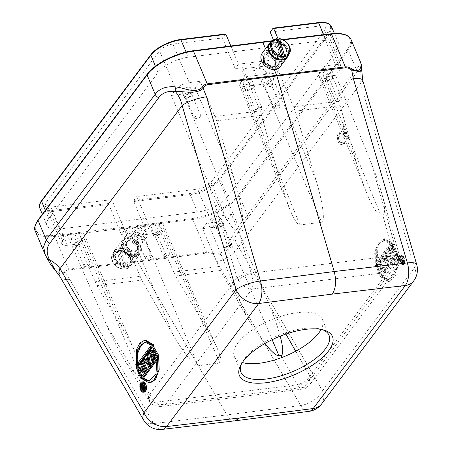 <?xml version="1.0" encoding="UTF-8"?>
<svg xmlns="http://www.w3.org/2000/svg" width="452" height="452" viewBox="0 0 452 452"><rect width="100%" height="100%" fill="white"/><g stroke="black" fill="none" stroke-linecap="round" stroke-linejoin="round"><path stroke-width="0.34" stroke-dasharray="2.26 1.69" d="M322.445 329.677A47.759 19.453 157.2 0 0 321.033 329.209A47.759 19.453 157.2 0 0 277.449 335.836A47.759 19.453 157.2 0 0 242.215 362.34A47.759 19.453 157.2 0 0 241.566 363.679M242.312 362.527A47.759 19.453 -22.8 0 1 234.311 356.464A47.759 19.453 -22.8 0 1 270.804 320.022A47.759 19.453 -22.8 0 1 322.366 319.445A47.759 19.453 -22.8 0 1 321.101 329.406M262.205 53.189A11.272 8.452 -143.2 0 1 271.827 50.895A11.272 8.452 -143.2 0 1 280.771 58.766A11.272 8.452 -143.2 0 1 280.246 66.693M262.313 61.709A9.859 7.396 36.8 0 0 274.155 68.986A9.859 7.396 36.8 0 0 279.02 59.658A9.859 7.396 36.8 0 0 267.177 52.381A9.859 7.396 36.8 0 0 262.313 61.709M339.616 134.08A4.695 2.446 -97 0 0 338.706 139.465A4.695 2.446 -97 0 0 341.571 143.007A4.695 2.446 -97 0 0 342.904 141.905L343.622 143.612A6.707 3.497 83 0 1 341.814 145.007A6.707 3.497 83 0 1 337.757 140.08A6.707 3.497 83 0 1 338.898 132.374L339.616 134.08L340.751 133.939A4.695 2.446 -97 0 0 339.842 139.323A4.695 2.446 -97 0 0 342.706 142.872A4.695 2.446 -97 0 0 344.045 141.77L342.904 141.905M402.805 257.329A5.164 2.689 -97 0 0 400.127 254.939A5.164 2.689 -97 0 0 398.088 260.392A5.164 2.689 -97 0 0 401.387 265.194A5.164 2.689 -97 0 0 402.805 257.329M396.415 254.436L379.782 276.652L388.183 281.551L393.398 278.149L397.048 268.087L396.415 254.436L397.551 254.295L380.923 276.517L389.319 281.41L393.918 278.771L397.184 272.539L397.551 254.295M375.301 265.991L391.929 243.775L383.533 238.876L378.318 242.278L374.668 252.34L375.301 265.991L376.437 265.849L393.07 243.634L384.669 238.741L380.07 241.379L376.804 247.611L376.437 265.849M380.234 263.883L383.855 270.121L384.499 269.262L379.748 261.143L378.895 262.284L381.189 270.912L377.188 264.567L376.335 265.703L379.375 276.11L380.013 275.251L377.674 267.301L381.511 273.257L382.364 272.115L380.234 263.883L381.369 263.742L384.991 269.98L383.855 270.121M385.087 254.013L385.652 256.951L383.516 259.804L382.098 258.007L381.46 258.86L387.059 265.844L387.912 264.702L385.726 253.16L385.087 254.013L386.223 253.877L386.788 256.809L384.652 259.663L383.516 259.804M390.471 261.279L391.11 260.425L387.217 251.165L386.579 252.018L390.471 261.279L391.607 261.143L392.251 260.284L388.358 251.024L387.217 251.165M392.279 246.555L395.596 254.436L396.234 253.583L392.342 244.323L391.381 245.605L392.11 257.25L388.714 249.165L388.07 250.024L391.969 259.284L392.929 258.002L392.279 246.555L393.415 246.413L396.732 254.301L395.596 254.436M344.893 131.82L345.605 133.515L344.051 135.589A4.695 2.446 -97 0 0 346.085 136.973A4.695 2.446 -97 0 0 347.424 135.871L348.142 137.577A6.707 3.497 83 0 1 346.334 138.967A6.707 3.497 83 0 1 342.277 134.046A6.707 3.497 83 0 1 343.418 126.34L344.136 128.046A4.695 2.446 -97 0 0 343.339 133.894L344.893 131.82L346.029 131.679L346.74 133.374L345.605 133.515M106.604 325.169C111.61 336.587 116.723 346.724 121.95 355.571C129.029 367.335 134.086 373.222 137.131 373.228L154.228 402.02L148.454 400.201L148.623 395.918L106.604 325.169L67.139 234.673L62.619 240.713L45.98 202.564L159.539 50.844L175.862 89.417L171.342 95.457L208.739 183.84L237.034 277.788L238.068 279.867C241.854 285.545 246.504 288.602 252.024 289.031C253.431 285.071 253.143 279.794 251.171 273.194C245.956 275.155 241.588 277.381 238.068 279.867M137.131 373.228L138.984 373.002C141.871 372.182 140.821 365.866 135.837 354.046C132.707 346.837 128.667 339.051 123.712 330.678L96.96 285.63L78.49 243.922L67.461 245.278C64.393 245.605 62.517 245.108 61.828 243.781L62.619 240.713M138.984 373.002L79.303 233.181L67.139 234.673M175.862 89.417C178.992 85.908 183.439 83.637 189.207 82.62L200.236 81.264L216.689 120.797L234.085 178.557C242.515 206.191 245.747 232.243 240.741 232.209L238.859 232.441L250.996 272.737C245.21 273.697 240.554 275.381 237.034 277.788L148.618 395.918L149.731 397.896C153.697 403.144 159.042 405.274 165.777 404.269L252.024 289.031L390.635 272.002C394.387 267.844 395.59 262.38 394.24 255.617A2.785 2.266 -128.2 0 0 394.15 255.148L382.646 214.773L380.765 215.005C377.443 214.83 372.697 207.349 366.527 192.569C362.933 183.738 359.628 174.054 356.605 163.505L340.113 105.632L324.35 66.015L319.298 72.766A9.39 3.825 157.2 0 0 318.592 75.411A9.39 3.825 157.2 0 0 323.53 76.761L335.695 75.264L371.55 163.833C375.448 173.489 378.584 182.461 380.963 190.75C385.127 205.807 385.686 213.819 382.646 214.773M238.859 232.441C234.238 233.594 219.892 210.44 208.739 183.84M171.342 95.457L183.506 93.965L240.741 232.209M200.236 81.264L195.185 88.016A9.39 3.825 -22.8 0 1 183.506 93.965M182.263 90.247A4.695 1.91 157.2 0 0 181.913 91.575A4.695 1.91 157.2 0 0 186.981 91.519A4.695 1.91 157.2 0 0 190.569 87.937A4.695 1.91 157.2 0 0 186.829 87.53A4.695 1.91 157.2 0 0 182.263 90.247M225.497 33.996A0.802 0.418 -97 0 0 225.311 34.115L222.44 37.957L172.884 44.042C167.116 45.064 162.663 47.33 159.539 50.844M45.98 202.564L45.189 205.626C45.878 206.954 47.754 207.457 50.822 207.129L111.74 199.643L108.87 203.479A0.802 0.418 -97 0 0 108.83 204.581L121.373 234.402L124.69 229.972L111.74 199.643M79.303 233.181A9.39 3.825 -22.8 0 1 84.236 234.498A9.39 3.825 -22.8 0 1 83.541 237.176L78.49 243.922M71.682 237.984A4.695 1.91 157.2 0 0 71.331 239.317A4.695 1.91 157.2 0 0 76.405 239.261A4.695 1.91 157.2 0 0 79.993 235.678A4.695 1.91 157.2 0 0 76.247 235.272A4.695 1.91 157.2 0 0 71.682 237.984M141.792 280.121L172.918 334.497C182.659 351.65 194.659 366.544 198.1 365.736L219.892 363.058C222.045 362.476 221.209 357.713 217.395 348.769C214.92 343.136 211.689 336.949 207.705 330.22L175.495 275.98L157.025 234.277L162.613 226.814L163.206 224.514C162.686 223.52 161.279 223.147 158.98 223.39L139.657 225.763C135.329 226.531 131.995 228.232 129.651 230.865L124.063 238.323L141.792 280.121L96.96 285.63M280.223 336.169C277.748 326.977 274.132 316.643 269.364 305.168L231.497 214.48L219.333 215.977A9.39 3.825 157.2 0 0 207.654 221.926L202.603 228.672L220.333 270.471L246.182 315.632C252.363 326.355 258.589 335.661 264.872 343.548M154.228 402.02A2.785 1.836 -154.7 0 0 154.482 402.376L161.579 406.433L165.777 404.269L304.382 387.24L302.32 389.132C300.772 389.2 299.184 387.759 297.552 384.799L154.482 402.376L149.668 401.924L149.731 397.896M242.588 67.704L241.684 68.913L244.905 76.874L240.227 83.123L239.622 85.388C240.119 86.411 241.532 86.795 243.86 86.547L263.183 84.174C267.505 83.405 270.844 81.71 273.189 79.072L277.867 72.823L274.505 64.879L275.415 63.67L295.224 111.147L316.112 180.512C322.779 202.377 325.406 222.282 321.621 222.277L299.885 224.943C297.41 224.83 293.845 219.13 289.19 207.841L281.381 184.778L260.075 110.904L242.588 67.704L235.136 68.619L222.44 37.957M235.136 68.619L238.447 64.19L230.848 45.923M121.373 234.402L146.375 231.328L150.629 225.65L125.628 228.718L124.69 229.972L128.046 237.837L124.063 238.323M295.71 351.198L309.959 376.092L398.376 257.962L398.992 260.098L397.28 267.872L390.635 272.002L304.382 387.24C306.727 387.217 308.507 386.426 309.722 384.861C311.01 383.047 311.298 380.748 310.609 377.94L309.959 376.092C307.315 380.578 303.122 383.358 297.382 384.432L281.946 357.459M398.992 260.098L399.997 258.233C400.54 261.053 399.63 264.267 397.28 267.872L309.733 384.844C307.405 387.194 305.931 388.358 305.309 388.336L302.32 389.127M184.636 95.892A4.695 1.91 -22.8 0 1 189.202 93.18A4.695 1.91 -22.8 0 1 192.942 93.587A4.695 1.91 -22.8 0 1 189.354 97.169A4.695 1.91 -22.8 0 1 184.286 97.225A4.695 1.91 -22.8 0 1 184.636 95.892M185.772 95.756A3.356 1.367 157.2 0 0 185.523 96.705A3.356 1.367 157.2 0 0 189.145 96.666A3.356 1.367 157.2 0 0 191.704 94.106A3.356 1.367 157.2 0 0 189.032 93.813A3.356 1.367 157.2 0 0 185.772 95.756M271.093 68.495A6.577 4.932 36.8 0 0 266.132 62.975A6.577 4.932 36.8 0 0 259.9 64.099A6.577 4.932 36.8 0 0 259.595 68.721L259.126 66.246L259.877 64.127C262.29 60.444 270.302 63.568 271.093 68.495L278.144 67.63L275.748 62.014C275.291 60.63 275.726 59.788 277.059 59.489L249.781 62.839L253.137 70.704L260.188 69.834L259.589 68.727A6.577 4.932 36.8 0 0 260.188 69.834M277.093 59.444L286.184 58.325L280.963 45.901L233.226 51.765M238.447 64.19L249.815 62.794M116.074 222.073L59.698 229A24.335 9.91 -22.8 0 1 46.895 225.514A24.335 9.91 -22.8 0 1 48.726 218.649L158.03 72.614A24.335 9.91 -22.8 0 1 188.292 57.195L233.3 51.669M146.375 231.328L141.154 218.904L116.147 221.977M157.025 234.277L153.047 234.763L153.951 233.554L136.001 235.758L128.95 236.628L128.046 237.837M133.057 230.447A4.695 1.91 157.2 0 0 132.707 231.774A4.695 1.91 157.2 0 0 137.775 231.718A4.695 1.91 157.2 0 0 141.363 228.136A4.695 1.91 157.2 0 0 137.623 227.729A4.695 1.91 157.2 0 0 133.057 230.447M151.245 228.209A4.695 1.91 157.2 0 0 150.895 229.543A4.695 1.91 157.2 0 0 155.963 229.486A4.695 1.91 157.2 0 0 159.55 225.904A4.695 1.91 157.2 0 0 155.81 225.497A4.695 1.91 157.2 0 0 151.245 228.209M125.628 228.718L128.95 236.628M74.06 243.634A4.695 1.91 -22.8 0 1 78.62 240.922A4.695 1.91 -22.8 0 1 82.366 241.323A4.695 1.91 -22.8 0 1 78.778 244.911A4.695 1.91 -22.8 0 1 73.704 244.967A4.695 1.91 -22.8 0 1 74.06 243.634M75.196 243.492A3.356 1.367 157.2 0 0 74.942 244.447A3.356 1.367 157.2 0 0 78.563 244.402A3.356 1.367 157.2 0 0 81.128 241.843A3.356 1.367 157.2 0 0 78.456 241.554A3.356 1.367 157.2 0 0 75.196 243.492M297.382 384.432A2.785 1.836 25.3 0 1 297.552 384.799C303.507 384.55 307.857 382.262 310.609 377.94M324.35 66.015L335.378 64.659C338.48 64.331 340.362 64.845 341.028 66.201L340.22 69.224L335.695 75.264M153.047 234.763L136.747 196.569L197.665 189.083C203.434 188.066 207.886 185.795 211.011 182.286L324.57 30.566L325.378 27.549C324.717 26.188 322.83 25.674 319.728 26.001L270.177 32.092M231.497 214.48L226.977 220.519C223.847 224.034 219.401 226.299 213.632 227.322L202.603 228.672M212.621 220.672A4.695 1.91 157.2 0 0 212.27 222A4.695 1.91 157.2 0 0 217.339 221.943A4.695 1.91 157.2 0 0 220.926 218.361A4.695 1.91 157.2 0 0 217.186 217.954A4.695 1.91 157.2 0 0 212.621 220.672M394.15 255.148L399.562 256.064L400.003 258.228L394.246 255.617M277.867 72.823L266.838 74.179C266.087 69.196 258.109 66.032 255.674 69.749L254.888 72.235L255.934 75.518L244.905 76.874M274.505 64.879L241.684 68.913M266.177 77.659A6.577 4.932 36.8 0 1 255.934 75.518L266.838 74.179A6.577 4.932 36.8 0 1 266.177 77.659L270.533 71.834A6.577 4.932 36.8 0 0 268.228 63.947A6.577 4.932 36.8 0 0 260.007 63.958A6.577 4.932 36.8 0 0 259.702 68.58A6.577 4.932 36.8 0 0 264.923 73.167A6.577 4.932 36.8 0 0 270.533 71.834M243.639 82.705A4.695 1.91 157.2 0 0 243.289 84.038A4.695 1.91 157.2 0 0 248.357 83.982A4.695 1.91 157.2 0 0 251.945 80.394A4.695 1.91 157.2 0 0 248.204 79.987A4.695 1.91 157.2 0 0 243.639 82.705M261.821 80.473A4.695 1.91 157.2 0 0 261.471 81.801A4.695 1.91 157.2 0 0 266.544 81.744A4.695 1.91 157.2 0 0 270.132 78.162A4.695 1.91 157.2 0 0 266.386 77.755A4.695 1.91 157.2 0 0 261.821 80.473M273.364 39.787L282.867 62.755L275.415 63.67M323.197 72.93A4.695 1.91 157.2 0 0 322.847 74.258A4.695 1.91 157.2 0 0 327.92 74.201A4.695 1.91 157.2 0 0 331.508 70.619A4.695 1.91 157.2 0 0 327.762 70.213A4.695 1.91 157.2 0 0 323.197 72.93M278.438 39.714L280.963 45.901M286.184 58.325L282.867 62.755M141.154 218.904L197.456 212.078A24.335 9.91 157.2 0 0 227.712 196.66L337.017 50.624A24.335 9.91 157.2 0 0 338.819 43.691A24.335 9.91 157.2 0 0 326.045 40.273L281.037 45.805M136.001 235.758A6.577 4.932 -143.2 0 1 135.713 230.023A6.577 4.932 -143.2 0 1 141.939 228.898A6.577 4.932 -143.2 0 1 146.906 234.418A6.577 4.932 36.8 0 1 146.239 237.899A6.577 4.932 36.8 0 1 136.001 235.758M150.629 225.65L153.951 233.554M141.08 219.005L133.837 201.507A0.802 0.418 83 0 1 133.871 200.411L136.747 196.569M194.795 117.215A3.356 1.367 -22.8 0 1 198.055 115.277A3.356 1.367 -22.8 0 1 200.728 115.565A3.356 1.367 -22.8 0 1 198.168 118.125A3.356 1.367 -22.8 0 1 194.546 118.164A3.356 1.367 -22.8 0 1 194.795 117.215M123.549 227.26L54.794 235.362A36.759 14.972 -22.8 0 1 38.488 219.695L147.442 74.128A36.759 14.972 -22.8 0 1 192.88 50.873L262.2 42.013L330.949 33.911A36.759 14.972 -22.8 0 1 347.255 49.579L238.3 195.145A36.759 14.972 -22.8 0 1 192.863 218.401L123.549 227.26L123.515 228.362L128.357 239.882L124.662 241.882C120.978 246.199 127.961 254.951 134.244 253.888L137.69 261.945L206.993 253.03L206.587 252.222L137.289 261.137L68.506 269.183L63.805 272.104C58.754 276.539 50.703 265.126 47.268 258.928L45.251 254.781M153.618 233.859A4.695 1.91 -22.8 0 1 158.183 231.141A4.695 1.91 -22.8 0 1 161.923 231.548A4.695 1.91 -22.8 0 1 158.336 235.13A4.695 1.91 -22.8 0 1 153.268 235.187A4.695 1.91 -22.8 0 1 153.618 233.859M154.753 233.718A3.356 1.367 157.2 0 0 154.505 234.667A3.356 1.367 157.2 0 0 158.127 234.628A3.356 1.367 157.2 0 0 160.686 232.068A3.356 1.367 157.2 0 0 158.014 231.78A3.356 1.367 157.2 0 0 154.753 233.718M135.43 236.091A4.695 1.91 -22.8 0 1 139.996 233.379A4.695 1.91 -22.8 0 1 143.742 233.786A4.695 1.91 -22.8 0 1 140.154 237.368A4.695 1.91 -22.8 0 1 135.08 237.424A4.695 1.91 -22.8 0 1 135.43 236.091M136.572 235.955A3.356 1.367 157.2 0 0 136.318 236.904A3.356 1.367 157.2 0 0 139.939 236.865A3.356 1.367 157.2 0 0 142.504 234.305A3.356 1.367 157.2 0 0 139.832 234.012A3.356 1.367 157.2 0 0 136.572 235.955M84.213 264.957A3.356 1.367 -22.8 0 1 87.479 263.019A3.356 1.367 -22.8 0 1 90.151 263.307A3.356 1.367 -22.8 0 1 87.586 265.866A3.356 1.367 -22.8 0 1 83.965 265.906A3.356 1.367 -22.8 0 1 84.213 264.957M214.994 226.316A4.695 1.91 -22.8 0 1 219.559 223.604A4.695 1.91 -22.8 0 1 223.299 224.011A4.695 1.91 -22.8 0 1 219.712 227.593A4.695 1.91 -22.8 0 1 214.643 227.65A4.695 1.91 -22.8 0 1 214.994 226.316M216.129 226.181A3.356 1.367 157.2 0 0 215.881 227.13A3.356 1.367 157.2 0 0 219.502 227.09A3.356 1.367 157.2 0 0 222.062 224.531A3.356 1.367 157.2 0 0 219.389 224.237A3.356 1.367 157.2 0 0 216.129 226.181M235.198 420.789C232.17 421.021 229.401 419.066 226.898 414.925L137.69 261.945L68.907 269.997L54.754 236.469A0.802 0.424 83.3 0 1 54.794 235.362M264.2 86.117A4.695 1.91 -22.8 0 1 268.765 83.405A4.695 1.91 -22.8 0 1 272.505 83.812A4.695 1.91 -22.8 0 1 268.917 87.394A4.695 1.91 -22.8 0 1 263.849 87.451A4.695 1.91 -22.8 0 1 264.2 86.117M265.335 85.976A3.356 1.367 157.2 0 0 265.081 86.931A3.356 1.367 157.2 0 0 268.703 86.891A3.356 1.367 157.2 0 0 271.268 84.332A3.356 1.367 157.2 0 0 268.595 84.038A3.356 1.367 157.2 0 0 265.335 85.976M246.012 88.355A4.695 1.91 -22.8 0 1 250.577 85.637A4.695 1.91 -22.8 0 1 254.318 86.044A4.695 1.91 -22.8 0 1 250.73 89.626A4.695 1.91 -22.8 0 1 245.662 89.682A4.695 1.91 -22.8 0 1 246.012 88.355M247.148 88.213A3.356 1.367 157.2 0 0 246.899 89.163A3.356 1.367 157.2 0 0 250.521 89.123A3.356 1.367 157.2 0 0 253.08 86.564A3.356 1.367 157.2 0 0 250.408 86.275A3.356 1.367 157.2 0 0 247.148 88.213M325.576 78.575A4.695 1.91 -22.8 0 1 330.135 75.863A4.695 1.91 -22.8 0 1 333.881 76.269A4.695 1.91 -22.8 0 1 330.293 79.851A4.695 1.91 -22.8 0 1 325.22 79.908A4.695 1.91 -22.8 0 1 325.576 78.575M326.711 78.439A3.356 1.367 157.2 0 0 326.457 79.388A3.356 1.367 157.2 0 0 330.079 79.349A3.356 1.367 157.2 0 0 332.644 76.789A3.356 1.367 157.2 0 0 329.971 76.501A3.356 1.367 157.2 0 0 326.711 78.439M134.244 253.888L137.979 251.849C141.702 247.476 134.69 238.752 128.357 239.882M238.3 195.145A0.802 0.605 -143.2 0 1 239.266 195.739L247.413 215.124C242.747 220.339 237.746 227.362 232.401 236.181C228.068 243.334 224.463 256.177 214.056 253.645L206.587 252.222L192.834 219.502L123.515 228.362L54.754 236.469A37.567 15.3 -22.8 0 1 35.29 231.102M360.973 63.207L247.413 215.124A5.367 4.023 -143.2 0 1 247.171 218.892M265.527 48.748L267.646 53.788C273.923 52.726 280.912 61.483 277.229 65.8L273.533 67.794L274.245 69.495M273.533 67.794C269.064 67.919 265.725 65.885 263.51 61.698C262.623 59.438 262.753 57.483 263.911 55.833L267.646 53.788M142.188 239.102A6.577 4.932 36.8 0 0 136.967 234.509A6.577 4.932 36.8 0 0 131.357 235.848A6.577 4.932 36.8 0 0 131.639 241.583A6.577 4.932 36.8 0 0 141.877 243.724A6.577 4.932 36.8 0 0 142.188 239.102M143.12 381.833A5.164 2.689 -97 0 0 141.702 389.692A5.164 2.689 -97 0 0 144.38 392.082M158.567 355.73L141.939 377.945L150.335 382.844M145.685 340.17L140.47 343.571L136.82 353.633L137.69 366.967M140.199 363.611L141.001 362.549M141.696 361.617L142.493 360.549M143.222 359.577L143.99 358.555M146.787 354.82L147.618 353.707M149.149 351.662L150.177 350.289M151.702 348.243L152.736 346.865M155.098 353.272L154.126 349.492L157.748 355.73M152.595 356.419L151.561 352.916L155.398 358.865L156.2 357.515M151.081 350.176L150.222 351.317L153.262 361.719L153.844 360.656M153.64 346.752L152.787 347.893L155.081 356.526L153.053 353.306M148.516 353.6L147.877 354.453L148.442 357.385L146.312 360.238L145.781 359.566M144.889 358.442L144.25 359.3L149.849 366.278L150.663 364.911M143.397 360.442L142.753 361.295L146.651 370.555L147.211 369.521M139.431 370.041L138.854 368.662L144.838 372.979L145.719 371.516M138.594 366.854L137.634 368.137L141.527 377.403L142.092 376.363M141.9 362.436L141.261 363.289L144.657 371.369L142.917 370.075M242.283 225.316L247.165 218.898A5.367 4.023 -143.2 0 1 247.007 219.096L242.283 225.316L235.243 236.78A5.367 0.706 21.6 0 1 232.401 236.181M214.05 253.64L213.536 254.629L216.666 261.465A18.781 10.198 149.8 0 0 238.475 246.747L360.594 83.586A18.781 4.819 163.7 0 0 362.707 80.258M321.587 403.986A18.781 14.091 36.8 0 0 322.462 390.777L238.475 246.747C235.972 243.295 234.899 239.972 235.243 236.78C230.876 244.956 224.548 257.651 213.542 254.617M361.645 65.981A5.367 5.006 -9.2 0 1 361.137 68.585L359.069 69.28L247.007 219.096M361.685 69.388L361.137 68.585C359.668 73.275 359.487 78.275 360.594 83.586L414.557 267.731A18.781 14.091 -143.2 0 1 413.687 280.941M162.127 429.4A18.781 9.91 83.3 0 1 153.753 423.541L69.766 279.511L65.048 272.878L63.811 272.098M65.031 272.867L60.449 274.127L55.534 270.714M163.777 255.182A3.356 1.367 -22.8 0 1 167.037 253.239A3.356 1.367 -22.8 0 1 169.709 253.532A3.356 1.367 -22.8 0 1 167.15 256.092A3.356 1.367 -22.8 0 1 163.528 256.131A3.356 1.367 -22.8 0 1 163.777 255.182M145.589 257.414A3.356 1.367 -22.8 0 1 148.849 255.476A3.356 1.367 -22.8 0 1 151.522 255.764A3.356 1.367 -22.8 0 1 148.962 258.324A3.356 1.367 -22.8 0 1 145.341 258.363A3.356 1.367 -22.8 0 1 145.589 257.414M225.152 247.639A3.356 1.367 -22.8 0 1 228.413 245.702A3.356 1.367 -22.8 0 1 231.085 245.99A3.356 1.367 -22.8 0 1 228.52 248.549A3.356 1.367 -22.8 0 1 224.904 248.589A3.356 1.367 -22.8 0 1 225.152 247.639M396.732 254.301L397.37 253.442L396.234 253.583M392.929 258.002L394.065 257.86L393.415 246.413M391.969 259.284L393.104 259.143L394.065 257.86M388.07 250.024L389.212 249.883L393.104 259.143M388.714 249.165L389.85 249.029L389.212 249.883M392.11 257.25L393.246 257.109L389.85 249.029M391.381 245.605L392.517 245.464L393.246 257.109M392.342 244.323L393.477 244.182L392.517 245.464M397.37 253.442L393.477 244.182M391.11 260.425L392.251 260.284M386.579 252.018L387.714 251.877L391.607 261.143M388.358 251.024L387.714 251.877M385.652 256.951L386.788 256.809M385.726 253.16L386.861 253.018L386.223 253.877M387.912 264.702L389.048 264.561L386.861 253.018M387.059 265.844L388.195 265.703L389.048 264.561M381.46 258.86L382.595 258.725L388.195 265.703M382.098 258.007L383.234 257.866L382.595 258.725M384.652 259.663L383.234 257.866M384.991 269.98L385.635 269.126L384.499 269.262M382.364 272.115L383.499 271.974L381.369 263.742M381.511 273.257L382.646 273.115L383.499 271.974M377.674 267.301L378.81 267.16L382.646 273.115M380.013 275.251L381.149 275.115L378.81 267.16M379.375 276.11L380.511 275.969L381.149 275.115M376.335 265.703L377.471 265.567L380.511 275.969M377.188 264.567L378.324 264.426L377.471 265.567M381.189 270.912L382.324 270.771L378.324 264.426M378.895 262.284L380.03 262.143L382.324 270.771M379.748 261.143L380.883 261.002L380.03 262.143M385.635 269.126L380.883 261.002M391.929 243.775L393.07 243.634M379.782 276.652L380.923 276.517M69.766 279.511A18.781 10.198 -30.2 0 1 59.72 276.178M137.719 368.804L138.854 368.662M136.498 368.278L137.634 368.137M143.521 371.51L144.657 371.369M140.126 363.431L141.261 363.289M141.617 361.436L142.753 361.295M145.171 360.38L146.312 360.238M147.307 357.526L148.442 357.385M146.742 354.594L147.877 354.453M143.114 359.442L144.25 359.3M152.985 349.633L154.126 349.492M150.426 353.052L151.561 352.916M149.087 351.458L150.222 351.317M153.946 356.662L155.081 356.526M151.652 348.034L152.787 347.893M141.939 377.945L140.798 378.087M274.358 107.44A3.356 1.367 -22.8 0 1 277.618 105.502A3.356 1.367 -22.8 0 1 280.291 105.791A3.356 1.367 -22.8 0 1 277.726 108.35A3.356 1.367 -22.8 0 1 274.104 108.39A3.356 1.367 -22.8 0 1 274.358 107.44M256.171 109.672A3.356 1.367 -22.8 0 1 259.431 107.734A3.356 1.367 -22.8 0 1 262.103 108.028A3.356 1.367 -22.8 0 1 259.538 110.582A3.356 1.367 -22.8 0 1 255.922 110.627A3.356 1.367 -22.8 0 1 256.171 109.672M335.729 99.898A3.356 1.367 -22.8 0 1 338.989 97.96A3.356 1.367 -22.8 0 1 341.667 98.248A3.356 1.367 -22.8 0 1 339.102 100.807A3.356 1.367 -22.8 0 1 335.48 100.852A3.356 1.367 -22.8 0 1 335.729 99.898M129.95 257.244A8.317 6.238 36.8 0 0 119.955 251.109A8.317 6.238 36.8 0 0 116.243 253.126A8.317 6.238 36.8 0 0 119.164 263.104A8.317 6.238 36.8 0 0 129.56 263.092A8.317 6.238 36.8 0 0 129.95 257.244M130.515 257.177A8.989 6.74 -143.2 0 1 121.848 265.132A8.989 6.74 -143.2 0 1 116.339 252.024A8.989 6.74 -143.2 0 1 130.515 257.177M271.94 50.438A8.317 6.238 -143.2 0 1 272.33 44.584A8.317 6.238 -143.2 0 1 282.726 44.573A8.317 6.238 -143.2 0 1 285.647 54.551A8.317 6.238 -143.2 0 1 278.545 56.246A8.317 6.238 -143.2 0 1 271.94 50.438M271.375 50.505A8.989 6.74 36.8 0 0 285.551 55.652A8.989 6.74 36.8 0 0 280.042 42.544A8.989 6.74 36.8 0 0 271.375 50.505M387.014 257.742L385.093 260.307L388.291 264.347L387.014 257.742L385.878 257.883L383.957 260.448L387.155 264.482L388.291 264.347M391.46 243.521L384.895 240.464L377.951 247.673L376.827 263.07L391.46 243.521L390.325 243.662L375.691 263.211L375.742 251.866L378.934 243.747L383.759 240.6L390.325 243.662M382.528 276.63L389.093 279.686L396.037 272.471L397.161 257.075L382.528 276.63L381.392 276.765L396.025 257.216L395.969 268.561L392.782 276.68L387.957 279.828L381.392 276.765M403.941 257.194A5.164 2.689 -97 0 0 401.263 254.798A5.164 2.689 -97 0 0 399.223 260.256A5.164 2.689 -97 0 0 402.523 265.053A5.164 2.689 -97 0 0 403.941 257.194M403.563 257.697A4.215 2.192 -97 0 0 401.382 255.747A4.215 2.192 -97 0 0 399.715 260.194A4.215 2.192 -97 0 0 402.404 264.109A4.215 2.192 -97 0 0 403.563 257.697M385.093 260.307L383.957 260.448M387.155 264.482L385.878 257.883M376.827 263.07L375.691 263.211M397.161 257.075L396.025 257.216M147.533 358.459L148.668 358.317L149.945 364.922L148.81 365.063M147.742 359.555L148.668 358.317M149.945 364.922L148.409 362.979M151.341 345.096L152.477 344.955L137.843 364.504L136.707 364.645M152.477 344.955L145.911 341.893L145.041 342.074M137.685 363.34L137.843 364.504M157.2 359.815L158.177 358.509L157.036 358.651M149.233 381.155L150.109 381.121L154.934 377.974L158.121 369.855L158.177 358.509M402.427 257.838A4.215 2.192 83 0 1 401.269 264.245A4.215 2.192 83 0 1 398.579 260.335A4.215 2.192 83 0 1 400.24 255.883A4.215 2.192 83 0 1 402.427 257.838M402.009 259.561L401.393 259.38L400.8 256.307L400.449 256.77L401.003 259.561L400.161 260.691L399.212 258.425L398.913 258.827L401.037 263.883L402.433 261.855L402.009 259.561L403.144 259.42L403.512 260.109L403.365 262.154L402.178 263.748L401.037 263.883M143.674 391.065A4.215 2.192 -97 0 0 144.261 391.138A4.215 2.192 -97 0 0 145.42 384.725A4.215 2.192 -97 0 0 143.233 382.776A4.215 2.192 -97 0 0 142.685 382.991M141.549 385.522A4.215 2.192 -97 0 0 141.572 387.262M142.041 389.099A4.215 2.192 -97 0 0 142.081 389.189A4.215 2.192 -97 0 0 142.691 390.268M144.369 390.206L145.77 388.46L144.459 385.347M142.103 385.454L141.753 385.918L143.244 387.793L143.437 389.726L144.284 390.274M144.075 384.426L143.64 383.398L143.34 383.793L144.295 386.053L143.448 387.183L142.922 386.505M401.681 259.329L401.393 259.38M402.817 259.188L403.144 259.42M402.195 259.815L403.331 259.68M402.376 260.25L403.512 260.109M402.461 260.64L403.602 260.499M402.495 261.267L403.63 261.126M402.433 261.855L403.568 261.714M402.229 262.296L403.365 262.154M398.913 258.827L400.048 258.685L402.178 263.748M399.212 258.425L400.348 258.29L400.048 258.685M400.161 260.691L401.297 260.55L400.348 258.29M401.003 259.561L402.139 259.42L401.297 260.55M400.449 256.77L401.585 256.629L402.139 259.42M400.8 256.307L401.935 256.165L401.585 256.629M402.529 259.239L401.935 256.165M144.809 388.573L145.77 388.46M143.64 383.398L143.352 383.432M142.815 390.353L143.951 390.212M142.482 390.121L143.617 389.98M142.295 389.867L143.437 389.726M142.114 389.438L143.256 389.296M142.03 389.048L143.165 388.906M141.996 388.415L143.137 388.274M142.109 387.935L143.244 387.793M140.617 386.053L141.753 385.918M142.312 387.324L143.448 387.183M143.154 386.194L144.295 386.053M142.205 383.934L143.34 383.793M139.792 245.86A10.034 7.526 -143.2 0 1 134.843 255.352A10.034 7.526 -143.2 0 1 122.786 247.945A10.034 7.526 -143.2 0 1 127.741 238.453A10.034 7.526 -143.2 0 1 139.792 245.86M140.38 245.786A10.735 8.051 -143.2 0 1 130.035 255.284A10.735 8.051 -143.2 0 1 123.452 239.633A10.735 8.051 -143.2 0 1 140.38 245.786M403.303 260.894L402.704 259.843L401.568 261.194L402.246 262.81L403.303 260.894L402.167 261.036L401.941 260.324L403.082 260.182M403.218 260.505L402.077 260.646M403.291 261.245L402.156 261.386L402.167 261.036M403.19 261.55L402.054 261.691L402.156 261.386M402.246 262.81L401.11 262.951L402.054 261.691M401.568 261.194L400.432 261.335L401.11 262.951M402.512 259.934L401.376 260.075L400.432 261.335M402.704 259.843L401.376 260.075M402.896 259.928L401.568 259.985M143.194 389.675L143.917 389.584L143.73 389.33M142.968 389.805L143.917 389.584M143.165 389.714L144.109 389.669M144.109 388.454L145.245 388.319L144.301 389.579M143.431 386.839L144.567 386.703L145.245 388.319M143.798 387.726L144.567 386.703M120.221 252.092L120.339 250.973L121.079 249.979L126.272 267.985L125.526 268.98L125.012 268.714A9.927 7.447 36.8 0 0 129.973 260.425A9.927 7.447 36.8 0 0 120.221 252.092L125.012 268.714L125.526 268.98A10.735 8.051 36.8 0 0 130.103 266.403A10.735 8.051 36.8 0 0 129.701 257.137A10.735 8.051 36.8 0 0 120.339 250.973M276.867 38.979L276.353 38.714L275.607 39.708L280.794 57.715M117.486 250.967A10.735 8.051 36.8 0 0 112.915 253.538A10.735 8.051 36.8 0 0 113.316 262.804A10.735 8.051 36.8 0 0 122.678 268.968L122.159 268.703L117.367 252.08A9.927 7.447 36.8 0 0 112.401 260.369A9.927 7.447 36.8 0 0 122.159 268.703L122.678 268.968L123.424 267.974L118.232 249.973L117.486 250.967L117.367 252.08M123.424 267.974A10.735 8.051 36.8 0 0 126.272 267.985M121.079 249.979A10.735 8.051 36.8 0 0 118.232 249.973M275.607 39.708A10.735 8.051 -143.2 0 1 277.048 39.612M269.968 43.708A10.735 8.051 -143.2 0 1 279.133 41.527A10.735 8.051 -143.2 0 1 287.653 49.019A10.735 8.051 -143.2 0 1 287.156 56.568M122.147 248.56A10.735 8.051 36.8 0 0 114.723 251.126A10.735 8.051 36.8 0 0 114.22 258.674A10.735 8.051 36.8 0 0 122.746 266.166A10.735 8.051 36.8 0 0 131.911 263.985A10.735 8.051 36.8 0 0 131.509 254.725A10.735 8.051 36.8 0 0 122.147 248.56M271.302 41.929A11.272 8.452 -143.2 0 1 287.896 49.251A11.272 8.452 -143.2 0 1 288.489 54.788M113.983 258.442A11.272 8.452 36.8 0 0 122.927 266.313A11.272 8.452 36.8 0 0 132.549 264.024A11.272 8.452 36.8 0 0 133.074 256.098A11.272 8.452 36.8 0 0 124.125 248.227A11.272 8.452 36.8 0 0 114.509 250.521A11.272 8.452 36.8 0 0 113.983 258.442M140.623 246.012A11.272 8.452 36.8 0 0 131.679 238.142A11.272 8.452 36.8 0 0 122.057 240.436A11.272 8.452 36.8 0 0 126.012 253.956A11.272 8.452 36.8 0 0 140.097 253.939A11.272 8.452 36.8 0 0 140.623 246.012M278.387 59.059A8.452 6.339 36.8 0 0 271.675 53.155A8.452 6.339 36.8 0 0 264.46 54.873A8.452 6.339 36.8 0 0 267.426 65.015A8.452 6.339 36.8 0 0 277.991 65.003A8.452 6.339 36.8 0 0 278.387 59.059M123.503 248.617A8.452 6.339 -143.2 0 1 123.899 242.673A8.452 6.339 -143.2 0 1 131.114 240.956A8.452 6.339 -143.2 0 1 137.82 246.86A8.452 6.339 -143.2 0 1 137.431 252.804A8.452 6.339 -143.2 0 1 130.216 254.521A8.452 6.339 -143.2 0 1 123.503 248.617M285.935 48.974A8.452 6.339 36.8 0 0 279.223 43.07A8.452 6.339 36.8 0 0 272.008 44.788A8.452 6.339 36.8 0 0 271.612 50.731A8.452 6.339 36.8 0 0 278.325 56.636A8.452 6.339 36.8 0 0 285.54 54.918A8.452 6.339 36.8 0 0 285.935 48.974M130.272 256.945A8.452 6.339 -143.2 0 1 129.882 262.889A8.452 6.339 -143.2 0 1 119.317 262.9A8.452 6.339 -143.2 0 1 116.345 252.764A8.452 6.339 -143.2 0 1 123.565 251.046A8.452 6.339 -143.2 0 1 130.272 256.945M346.74 133.374L345.192 135.447A4.695 2.446 -97 0 0 347.226 136.832A4.695 2.446 -97 0 0 348.56 135.73L349.277 137.436A6.707 3.497 83 0 1 347.469 138.832A6.707 3.497 83 0 1 343.413 133.905A6.707 3.497 83 0 1 344.554 126.198L345.272 127.905A4.695 2.446 -97 0 0 344.481 133.752L346.029 131.679M344.481 133.752L343.339 133.894M345.192 135.447L344.051 135.589M348.56 135.73L347.424 135.871M349.277 137.436L348.142 137.577M344.554 126.198L343.418 126.34M345.272 127.905L344.136 128.046M344.045 141.77L344.763 143.476A6.707 3.497 83 0 1 342.949 144.866A6.707 3.497 83 0 1 338.893 139.939A6.707 3.497 83 0 1 340.034 132.233L340.751 133.939M340.034 132.233L338.898 132.374M344.763 143.476L343.622 143.612M126.91 246.137A6.441 4.831 -143.2 0 1 127.21 241.611A6.441 4.831 -143.2 0 1 135.261 241.6A6.441 4.831 -143.2 0 1 137.521 249.323A6.441 4.831 -143.2 0 1 132.024 250.634A6.441 4.831 -143.2 0 1 126.91 246.137M126.797 246.154A6.577 4.932 36.8 0 0 132.012 250.741A6.577 4.932 36.8 0 0 137.628 249.408A6.577 4.932 36.8 0 0 135.317 241.521A6.577 4.932 36.8 0 0 127.102 241.526A6.577 4.932 36.8 0 0 126.797 246.154M137.075 245.792A6.441 4.831 36.8 0 0 131.961 241.295A6.441 4.831 36.8 0 0 126.464 242.605A6.441 4.831 36.8 0 0 126.164 247.131A6.441 4.831 36.8 0 0 131.278 251.628A6.441 4.831 36.8 0 0 136.775 250.318A6.441 4.831 36.8 0 0 137.075 245.792M137.188 245.775A6.577 4.932 -143.2 0 1 136.883 250.402A6.577 4.932 -143.2 0 1 131.272 251.736A6.577 4.932 -143.2 0 1 126.051 247.148A6.577 4.932 -143.2 0 1 126.357 242.521A6.577 4.932 -143.2 0 1 131.967 241.187A6.577 4.932 -143.2 0 1 137.188 245.775M274.98 61.54A6.441 4.831 36.8 0 0 269.867 57.042A6.441 4.831 36.8 0 0 264.369 58.353A6.441 4.831 36.8 0 0 264.07 62.884A6.441 4.831 36.8 0 0 269.183 67.382A6.441 4.831 36.8 0 0 274.68 66.071A6.441 4.831 36.8 0 0 274.98 61.54M275.093 61.528A6.577 4.932 -143.2 0 1 274.788 66.15A6.577 4.932 -143.2 0 1 269.177 67.489A6.577 4.932 -143.2 0 1 263.957 62.896A6.577 4.932 -143.2 0 1 264.262 58.274A6.577 4.932 -143.2 0 1 269.872 56.935A6.577 4.932 -143.2 0 1 275.093 61.528M264.815 61.89A6.441 4.831 -143.2 0 1 265.115 57.359A6.441 4.831 -143.2 0 1 273.166 57.353A6.441 4.831 -143.2 0 1 275.426 65.077A6.441 4.831 -143.2 0 1 269.929 66.387A6.441 4.831 -143.2 0 1 264.815 61.89M264.702 61.901A6.577 4.932 36.8 0 0 269.917 66.495A6.577 4.932 36.8 0 0 275.534 65.156A6.577 4.932 36.8 0 0 273.223 57.268A6.577 4.932 36.8 0 0 265.008 57.28A6.577 4.932 36.8 0 0 264.702 61.901M143.708 420.207A18.781 10.198 149.8 0 0 153.753 423.541L226.898 414.925L300.653 405.495A18.781 10.198 149.8 0 0 322.462 390.777L414.557 267.731A18.781 4.819 163.7 0 0 416.671 264.403M189.207 82.62L172.884 44.042M108.87 203.479L52.494 210.406A23.351 9.509 -22.8 0 1 41.963 200.473L151.267 54.438A23.351 9.509 -22.8 0 1 180.303 39.646L225.311 34.115M50.822 207.129L67.461 245.278M123.712 330.678L83.541 237.176M175.495 275.98L220.333 270.471M250.996 272.737A2.785 2.266 51.8 0 0 251.171 273.194L394.24 255.617M261.578 115.283L216.689 120.797M340.113 105.632L295.224 111.147M195.185 88.016L234.085 178.557M215.118 116.43L260.075 110.904M151.267 54.438A0.802 0.605 36.8 0 0 150.906 54.635M41.963 200.473A0.802 0.605 36.8 0 0 41.607 200.671M52.494 210.406A0.802 0.418 -97 0 0 52.455 211.508A24.154 9.837 -22.8 0 1 39.748 208.044M108.83 204.581L52.455 211.508L59.698 229M139.905 276.262L94.999 281.782M172.918 334.497L129.651 230.865M269.364 305.168L285.907 334.073M207.654 221.926L246.182 315.632M272.149 339.718L219.333 215.977M173.534 272.132L218.446 266.618M162.613 226.814L207.705 330.22M158.98 223.39L219.892 363.058M139.657 225.763L198.1 365.736M380.963 190.75L399.574 256.064L398.376 257.968M398.376 257.962L371.55 163.833M240.227 83.123L281.381 184.778M243.86 86.547L299.885 224.943M263.183 84.174L321.621 222.277M273.189 79.072L316.112 180.512M338.616 101.254L293.653 106.779M319.298 72.766L356.605 163.505M323.53 76.761L380.765 215.005M186.088 52.042L188.292 57.195M155.415 66.252L158.03 72.614M45.302 210.316L48.726 218.649M324.57 30.566L340.22 69.224M226.977 220.519L211.011 182.286M197.665 189.083L213.632 227.322M335.378 64.659L319.728 26.001M273.048 28.25L318.055 22.719A23.351 9.509 -22.8 0 1 328.587 32.651L219.282 178.687A23.351 9.509 -22.8 0 1 190.247 193.484L133.871 200.411M326.045 40.273L323.655 34.668M337.017 50.624L329.553 33.239A24.154 9.837 157.2 0 0 331.339 26.357M227.712 196.66L220.248 179.274L329.553 33.239A0.802 0.605 36.8 0 0 328.587 32.651M197.456 212.078L190.213 194.58A24.154 9.837 157.2 0 0 220.248 179.274A0.802 0.605 -143.2 0 0 219.282 178.687M133.837 201.507L190.213 194.58A0.802 0.418 -97 0 1 190.247 193.484M192.863 218.401A0.802 0.412 -97.3 0 0 192.834 219.502A37.567 15.3 -22.8 0 0 239.266 195.739L348.221 50.172L356.368 69.557A5.367 4.023 -143.2 0 1 356.125 73.32M347.255 49.579A0.802 0.605 -143.2 0 1 348.221 50.172A37.567 15.3 -22.8 0 0 351.029 39.527M271.844 41.2L283.285 39.849M147.442 74.128A0.802 0.605 36.8 0 0 147.086 74.326M38.488 219.695A0.802 0.605 36.8 0 0 38.132 219.892M216.666 261.465L300.653 405.495A18.781 9.662 -97.3 0 0 308.925 411.365M206.982 253.013A8.842 5.865 -155.2 0 1 213.53 254.64M65.065 272.884A8.842 5.78 -154.2 0 1 68.896 269.98M247.165 218.898L356.119 73.331A5.367 4.023 -143.2 0 1 355.961 73.523M279.2 38.725A10.735 8.051 -143.2 0 1 289.461 46.607A10.735 8.051 -143.2 0 1 288.964 54.155M271.776 41.29A10.735 8.051 -143.2 0 1 276.353 38.714M234.311 356.464L240.956 372.278M322.366 319.445L329.016 335.26M302.354 389.127L161.579 406.427C157.256 407.54 150.454 403.834 149.668 401.924L121.95 355.571M61.839 243.809L45.2 205.654M84.236 234.498L135.837 354.046M163.195 224.491L217.395 348.769M239.611 85.366L289.19 207.841M318.592 75.411L366.527 192.569M42.313 214.31L46.895 225.514M341.04 66.235L325.395 27.578M334.423 33.504L338.819 43.691M272.251 40.731L282.568 39.516M359.069 69.28L356.119 73.331M383.533 238.876L384.669 238.741M388.183 281.551L389.319 281.41M242.317 225.271L359.131 69.207M384.895 240.464L383.759 240.6M389.093 279.686L387.957 279.828M144.776 342.034L145.911 341.893M148.974 381.256L150.109 381.121M131.911 263.985L130.103 266.403L125.379 269.093M122.43 269.087C114.802 268.296 108.712 258.499 112.915 253.538L114.723 251.126M122.057 240.436L114.509 250.521M140.097 253.939L132.549 264.024M272.008 44.788L264.46 54.873M285.54 54.918L277.991 65.003M123.899 242.673L116.345 252.764M137.431 252.804L129.882 262.889M143.233 382.776L142.097 382.917M144.261 391.138L143.126 391.279M401.269 264.245L402.404 264.109M400.24 255.883L401.382 255.747M401.387 265.194L402.523 265.053M400.127 254.939L401.263 254.798M277.245 65.777L285.647 54.551M263.928 55.805L272.33 44.584M129.56 263.092L137.962 251.871M116.243 253.126L124.639 241.905M341.667 98.248L332.644 76.789M335.48 100.852L326.457 79.388M262.103 108.028L253.08 86.564M255.922 110.627L246.899 89.163M280.291 105.791L271.268 84.332M274.104 108.39L265.081 86.931M231.085 245.99L222.062 224.531M224.904 248.589L215.881 227.13M151.522 255.764L142.504 234.305M145.341 258.363L136.318 236.904M169.709 253.532L160.686 232.068M163.528 256.131L154.505 234.667M141.877 243.724L146.239 237.899M131.357 235.848L135.713 230.023M333.881 76.269L331.508 70.619M325.22 79.908L322.847 74.258M254.318 86.044L251.945 80.394M245.662 89.682L243.289 84.038M272.505 83.812L270.132 78.162M263.849 87.451L261.471 81.801M223.299 224.011L220.926 218.361M214.643 227.65L212.27 222M90.151 263.307L81.128 241.843M83.965 265.906L74.942 244.447M143.742 233.786L141.363 228.136M135.08 237.424L132.707 231.774M161.923 231.548L159.55 225.904M153.268 235.187L150.895 229.543M255.651 69.777L260.007 63.958M200.728 115.565L191.704 94.106M194.546 118.164L185.523 96.705M82.366 241.323L79.993 235.678M73.704 244.967L71.331 239.317M192.942 93.587L190.569 87.937M184.286 97.225L181.913 91.575M347.226 136.832L346.085 136.973M347.469 138.832L346.334 138.967M342.706 142.872L341.571 143.007M342.949 144.866L341.814 145.007M242.215 362.34L240.763 365.08M321.033 329.209L324.011 330.084M136.775 250.318L137.521 249.323M126.464 242.605L127.21 241.611M136.883 250.402L137.628 249.408M126.357 242.521L127.102 241.526M274.68 66.071L275.426 65.077M264.369 58.353L265.115 57.359M274.788 66.15L275.534 65.156M264.262 58.274L265.008 57.28"/><path stroke-width="0.68" d="M241.566 363.679A47.759 19.453 157.2 0 0 240.956 372.278A47.759 19.453 157.2 0 0 279.02 376.414A47.759 19.453 157.2 0 0 325.451 348.797A47.759 19.453 157.2 0 0 329.016 335.26A47.759 19.453 157.2 0 0 322.445 329.677M321.101 329.406A47.759 19.453 -22.8 0 1 318.801 332.983A47.759 19.453 -22.8 0 1 242.312 362.527M288.489 54.788A11.272 8.452 -143.2 0 1 287.37 57.172L280.246 66.693A11.272 8.452 -143.2 0 1 270.629 68.981A11.272 8.452 -143.2 0 1 261.68 61.11A11.272 8.452 -143.2 0 1 262.205 53.189L269.33 43.669A11.272 8.452 -143.2 0 1 271.302 41.929M264.872 343.548C271.584 351.809 276.296 355.893 279.008 355.797L280.861 355.571C283.596 354.854 283.381 348.39 280.223 336.169M225.915 34.363A0.802 0.418 -97 0 0 225.497 33.996L180.489 39.527A0.802 0.418 83 0 1 180.907 39.895L225.915 34.363L230.848 45.923M323.655 34.668L318.66 22.967L273.652 28.499A0.802 0.418 83 0 0 273.234 28.131A0.802 0.418 83 0 0 273.048 28.25L270.177 32.092L273.364 39.787M273.652 28.499L278.438 39.714M328.672 350.78A50.443 20.543 -22.8 0 1 269.093 382.285A50.443 20.543 -22.8 0 1 240.763 365.08A50.443 20.543 -22.8 0 1 277.974 337.09A50.443 20.543 -22.8 0 1 324.011 330.084A50.443 20.543 -22.8 0 1 328.672 350.78M262.2 42.013L262.798 42.268L265.527 48.748M332.293 294.099L258.674 303.512L166.579 426.558L239.583 417.959L313.196 408.546L405.297 285.5L332.293 294.099C335.904 288.348 336.548 280.828 334.22 271.539L276.901 75.953L207.553 84.756A8.842 7.238 51.4 0 0 203.197 88.332M239.583 417.959L235.198 420.789M330.949 33.911A0.802 0.424 83.3 0 1 331.141 33.787A0.802 0.424 83.3 0 1 331.559 34.16L345.311 66.879C347.345 66.636 349.633 67.376 352.176 69.099C361.029 73.716 360.956 65.794 361.12 64.212L361.6 65.653A5.367 5.006 -9.2 0 1 361.645 65.981M274.245 69.495L276.901 75.953L345.639 67.789M192.88 50.873A0.802 0.412 82.7 0 1 193.066 50.754C176.427 52.658 154.584 63.811 147.086 74.326A0.802 0.605 36.8 0 0 147.047 74.891L155.194 94.27C159.59 88.406 166.517 85.97 175.981 86.959C183.591 87.586 195.32 94.078 201.931 87.564C203.417 85.343 205.185 84.1 207.231 83.84L207.553 84.75M55.534 270.714L50.726 264.708L45.24 254.758L43.612 246.702L46.24 239.842L38.092 220.457L147.047 74.891A37.567 15.3 -22.8 0 1 193.479 51.127L271.844 41.2M143.239 392.223L144.38 392.082A5.164 2.689 -97 0 0 145.793 384.223A5.164 2.689 -97 0 0 143.12 381.833L141.979 381.968A5.164 2.689 83 0 1 145.284 386.771A5.164 2.689 83 0 1 143.239 392.223A5.164 2.689 83 0 1 140.566 389.833A5.164 2.689 83 0 1 141.979 381.968M149.2 382.98L150.335 382.844L155.55 379.443L159.2 369.38L158.567 355.73L157.432 355.871L157.064 374.115L153.804 380.335L149.194 382.98L140.798 378.087L157.432 355.871M152.736 346.865L154.081 345.068L145.685 340.17L144.55 340.311M137.69 366.967L140.199 363.611M141.001 362.549L141.696 361.617M142.493 360.549L143.222 359.577M143.99 358.555L146.787 354.82M147.618 353.707L149.149 351.662M150.177 350.289L151.702 348.243M156.2 357.515L155.098 353.272M153.844 360.656L152.595 356.419M153.053 353.306L151.081 350.176L149.94 350.317L153.946 356.662L151.652 348.034L152.505 346.893L153.64 346.752L158.386 354.876L157.251 355.018L156.612 355.871L157.748 355.73L158.386 354.876M150.663 364.911L148.516 353.6L147.38 353.735L149.567 365.278L150.471 365.171M145.781 359.566L144.889 358.442L143.753 358.583L145.171 360.38L147.307 357.526L146.742 354.594L147.38 353.735M147.211 369.521L143.397 360.442L142.261 360.577L146.154 369.843L147.053 369.73M142.092 376.363L139.431 370.041M142.917 370.075L138.594 366.854L137.459 366.996L143.521 371.51L140.126 363.431L140.764 362.577L141.9 362.436L145.719 371.516M361.12 64.212A5.367 5.006 -9.2 0 1 361.594 65.625A5.367 5.006 -9.2 0 1 361.606 65.664M352.176 69.099L351.673 70.066L359.532 71.614L361.685 69.388M345.317 66.873L345.633 67.783A8.842 7.159 52.2 0 1 351.662 70.094M201.931 87.564L203.18 88.321C196.241 94.988 182.885 90.965 175.269 91.423C178.681 95.513 180.975 100.208 182.156 105.508L236.119 289.653L144.018 412.704A18.781 14.091 36.8 0 0 166.579 426.558A18.781 9.91 83.3 0 1 162.138 429.4L235.181 420.795M175.981 86.959A5.367 2.356 106.7 0 0 175.269 91.423C167.76 90.711 162.251 92.824 158.737 97.756A5.367 4.023 36.8 0 1 155.194 94.27L46.24 239.842A5.367 4.023 36.8 0 0 49.782 243.323L158.737 97.756M47.347 259.149A5.367 1.944 -28 0 0 49.381 259.617C46.319 252.967 46.454 247.538 49.782 243.323M59.72 276.178L143.708 420.207A18.781 10.198 149.8 0 1 144.018 412.704L60.031 268.674A18.781 10.198 -30.2 0 0 59.72 276.178L55.517 270.703L49.381 259.617C53.912 262.211 57.46 265.228 60.031 268.674L182.156 105.508A18.781 4.819 163.7 0 1 206.502 96.83L260.465 280.974A18.781 9.662 82.7 0 1 258.674 303.512A18.781 14.091 -143.2 0 1 236.119 289.653A18.781 4.819 163.7 0 1 260.465 280.974L334.22 271.539L407.359 262.923L353.396 78.778L351.673 70.088M416.671 264.403A18.781 4.819 163.7 0 0 407.359 262.923A18.781 9.91 -96.7 0 1 405.297 285.5A18.781 14.091 -143.2 0 0 413.687 280.941A18.781 18.781 0 0 0 416.671 264.403L362.707 80.258A18.781 4.819 163.7 0 0 353.396 78.778M145.561 371.725L144.657 371.838L143.696 373.12L144.6 373.013M143.696 373.12L137.719 368.804L141.03 376.685L141.934 376.572M141.03 376.685L140.391 377.539L141.29 377.431M140.391 377.539L136.498 368.278L137.459 366.996M140.764 362.577L144.657 371.838M146.154 369.843L145.51 370.696L146.414 370.589M145.51 370.696L141.617 361.436L142.261 360.577M149.567 365.278L148.714 366.419L149.618 366.312M148.714 366.419L143.114 359.442L143.753 358.583M156.612 355.871L152.985 349.633L155.115 357.865L156.019 357.758M155.115 357.865L154.262 359.007L155.166 358.894M154.262 359.007L150.426 353.052L152.77 361.001L153.669 360.894M152.77 361.001L152.126 361.86L153.03 361.747M152.126 361.86L149.087 351.458L149.94 350.317M152.505 346.893L157.251 355.018M154.081 345.068L152.945 345.209L136.318 367.425L137.222 367.312M136.318 367.425L136.685 349.181L139.945 342.961L144.55 340.316L152.945 345.209M145.612 361.024L147.533 358.459L148.81 365.063L145.612 361.024L146.747 360.882L147.742 359.555M136.707 364.645L137.809 349.306L144.781 342.096L151.341 345.096L136.707 364.645M157.036 358.651L155.934 373.99L148.968 381.194L142.408 378.2L157.036 358.651M140.939 389.33A4.215 2.192 83 0 1 142.097 382.917A4.215 2.192 83 0 1 144.793 386.827A4.215 2.192 83 0 1 143.126 391.279A4.215 2.192 83 0 1 140.939 389.33M148.409 362.979L146.747 360.882M145.041 342.074L141.086 345.04L137.996 352.628L137.685 363.34M142.408 378.2L143.544 378.058L157.2 359.815M143.544 378.058L149.233 381.155M142.685 382.991A4.215 2.192 -97 0 0 141.549 385.522M141.572 387.262A4.215 2.192 -97 0 0 142.041 389.099M142.691 390.268A4.215 2.192 -97 0 0 143.674 391.065M143.352 383.432L142.504 383.539L144.629 388.596L143.148 390.409L144.369 390.206M142.922 386.505L142.103 385.454L140.967 385.59L142.312 387.324L143.154 386.194L142.205 383.934L142.504 383.539M144.459 385.347L144.075 384.426M143.442 390.189L144.431 390.065M143.148 390.409L142.295 389.867L142.109 387.935L140.617 386.053L140.967 385.59M142.781 389.726L142.38 388.409L143.431 386.839L144.109 388.454L142.781 389.726L143.194 389.675M142.595 389.466L143.425 389.364M143.634 389.093L142.459 389.144M142.487 388.098L143.798 387.726M142.38 388.409L143.623 387.963M142.374 388.754L143.51 388.618L143.516 388.268M143.595 389.002L143.51 388.618M284.511 55.613L284.387 56.726L283.647 57.72L278.455 39.719L279.2 38.725L279.72 38.991A9.927 7.447 -143.2 0 1 289.478 47.324A9.927 7.447 -143.2 0 1 284.511 55.613L279.72 38.991L279.2 38.725M283.647 57.72A10.735 8.051 -143.2 0 1 280.794 57.715L281.539 56.72L281.658 55.602A9.927 7.447 -143.2 0 1 271.901 47.268A9.927 7.447 -143.2 0 1 276.867 38.979L276.353 38.714M276.867 38.979L281.658 55.602M277.048 39.612A10.735 8.051 -143.2 0 1 278.455 39.719M284.387 56.726A10.735 8.051 -143.2 0 0 288.964 54.155L287.156 56.568A10.735 8.051 -143.2 0 1 273.737 56.585A10.735 8.051 -143.2 0 1 269.968 43.708L271.776 41.29A10.735 8.051 -143.2 0 0 272.177 50.556A10.735 8.051 -143.2 0 0 281.539 56.72M287.37 57.172A11.272 8.452 -143.2 0 1 273.285 57.189A11.272 8.452 -143.2 0 1 269.33 43.669M280.861 355.571L281.946 357.459M180.303 39.646A0.802 0.418 83 0 1 180.489 39.527C169.822 40.697 155.765 47.839 150.906 54.635A0.802 0.605 36.8 0 0 150.866 55.195A24.154 9.837 -22.8 0 1 180.907 39.895L186.088 52.042M150.906 54.635L41.607 200.671A0.802 0.605 36.8 0 0 41.567 201.23L150.866 55.195L155.415 66.252M41.607 200.671C39.606 203.208 38.985 205.666 39.748 208.044A24.154 9.837 -22.8 0 1 41.567 201.23L45.302 210.316M285.907 334.073L295.71 351.198M279.008 355.797L272.149 339.718M331.339 26.357A24.154 9.837 157.2 0 0 318.66 22.967A0.802 0.418 83 0 0 318.242 22.6C325.191 21.775 329.559 23.029 331.339 26.357L334.423 33.504M283.285 39.849L331.559 34.16A37.567 15.3 -22.8 0 1 351.029 39.527L360.978 63.207M272.251 40.731L193.066 50.754A0.802 0.412 82.7 0 1 193.479 51.127L207.231 83.84L345.311 66.879M147.086 74.326L38.132 219.892A0.802 0.605 36.8 0 0 38.092 220.457A37.567 15.3 -22.8 0 0 35.29 231.102L45.24 254.787M318.055 22.719A0.802 0.418 83 0 1 318.242 22.6L273.234 28.131M235.266 420.784L308.931 411.365A18.781 9.662 -97.3 0 0 313.196 408.546A18.781 14.091 36.8 0 0 321.587 403.986L413.687 280.941M203.174 88.326L206.502 96.83M39.748 208.044L42.313 214.31M282.568 39.516L331.141 33.787C341.808 32.606 348.435 34.516 351.029 39.527M38.132 219.892C34.776 225 33.832 228.735 35.29 231.102M308.908 411.365A18.781 18.781 0 0 0 321.587 403.986M143.708 420.207A18.781 18.781 0 0 0 162.155 429.394M361.589 65.625C361.962 70.116 361.606 68.964 361.668 69.568M361.662 69.619L362.707 80.258M288.964 54.155C293.167 49.195 287.077 39.397 279.449 38.606M276.5 38.601L271.776 41.29"/></g></svg>
